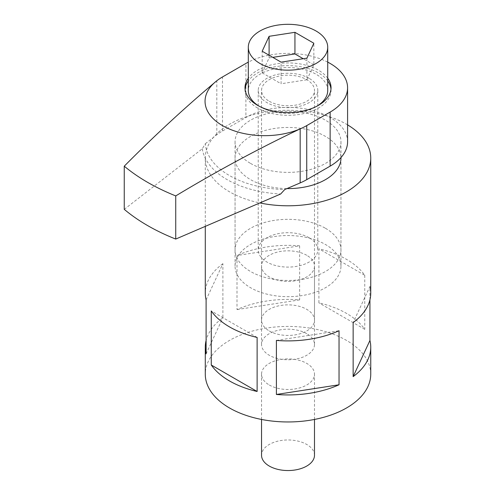 <?xml version="1.0" encoding="UTF-8"?>
<svg xmlns="http://www.w3.org/2000/svg" width="495" height="495" viewBox="0 0 495 495"><rect width="100%" height="100%" fill="white"/><g stroke="black" fill="none" stroke-linecap="round" stroke-linejoin="round"><path stroke-width="0.37" stroke-dasharray="2.48 1.86" d="M327.727 78.216A43.022 24.837 0 0 0 318.44 70.203A43.022 24.837 0 0 0 248.304 78.216M327.727 80.92A43.022 24.837 0 0 0 318.44 72.907A43.022 24.837 0 0 0 248.304 80.92M245.056 89.119A43.022 24.837 0 0 0 244.994 90.474A43.022 24.837 0 0 0 257.592 108.034A43.022 24.837 0 0 0 304.481 113.417A43.022 24.837 0 0 0 331.037 90.474A43.022 24.837 0 0 0 330.976 89.119M250.575 163.43A52.953 30.572 0 0 0 308.28 170.057A52.953 30.572 0 0 0 340.968 141.811A52.953 30.572 0 0 0 325.456 120.192A52.953 30.572 0 0 0 267.752 113.565A52.953 30.572 0 0 0 235.063 141.811A52.953 30.572 0 0 0 250.575 163.43M325.456 228.282A52.953 30.572 180 0 1 340.968 249.895A52.953 30.572 180 0 1 308.28 278.14A52.953 30.572 180 0 1 250.575 271.514A52.953 30.572 180 0 1 235.063 249.895A52.953 30.572 180 0 1 267.752 221.655A52.953 30.572 180 0 1 325.456 228.282M309.078 237.736A29.787 17.195 0 0 0 276.618 234.011A29.787 17.195 0 0 0 258.229 249.895A29.787 17.195 0 0 0 266.954 262.059A29.787 17.195 0 0 0 299.413 265.784A29.787 17.195 0 0 0 317.802 249.895A29.787 17.195 0 0 0 309.078 237.736M309.078 78.309A29.787 17.195 0 0 0 276.618 74.584A29.787 17.195 0 0 0 258.229 90.474A29.787 17.195 0 0 0 266.954 102.632A29.787 17.195 0 0 0 299.413 106.357A29.787 17.195 0 0 0 317.802 90.474A29.787 17.195 0 0 0 309.078 78.309M327.727 62.135A59.567 34.39 0 0 0 248.304 62.135M347.583 141.811A59.567 34.39 0 0 0 330.14 117.494A59.567 34.39 0 0 0 245.897 117.494L245.897 63.453M124.251 209.342L202.288 148.772L205.345 143.699A82.733 47.768 0 0 0 284.743 189.542M205.345 143.699L216.822 134.795A59.567 34.39 180 0 1 222.496 131.002L245.897 117.494M202.288 148.772A86.043 49.679 0 0 0 280.634 194.009M314.492 455.258A26.476 15.283 0 0 0 306.739 444.448A26.476 15.283 0 0 0 277.887 441.138A26.476 15.283 0 0 0 261.539 455.258M269.292 385.005A26.476 15.283 0 0 0 298.145 388.315A26.476 15.283 0 0 0 314.492 374.195A26.476 15.283 0 0 0 306.739 363.386A26.476 15.283 0 0 0 277.887 360.075A26.476 15.283 0 0 0 261.539 374.195A26.476 15.283 0 0 0 269.292 385.005M340.968 266.112A52.953 30.572 0 0 0 325.456 244.493A52.953 30.572 0 0 0 267.752 237.866A52.953 30.572 0 0 0 235.063 266.112A52.953 30.572 0 0 0 250.575 287.725A52.953 30.572 0 0 0 308.28 294.352A52.953 30.572 0 0 0 340.968 266.112L340.968 158.023A52.953 30.572 0 0 0 325.456 136.41A52.953 30.572 0 0 0 267.752 129.783A52.953 30.572 0 0 0 235.063 158.023A52.953 30.572 0 0 0 250.575 179.642A52.953 30.572 0 0 0 286.964 188.589M306.739 255.302A26.476 15.283 0 0 0 277.887 251.986A26.476 15.283 0 0 0 261.539 266.112A26.476 15.283 0 0 0 269.292 276.915A26.476 15.283 0 0 0 298.145 280.232A26.476 15.283 0 0 0 314.492 266.112A26.476 15.283 0 0 0 306.739 255.302M306.739 333.661A26.476 15.283 0 0 0 277.887 330.351A26.476 15.283 0 0 0 261.539 344.471A26.476 15.283 0 0 0 269.292 355.28A26.476 15.283 0 0 0 298.145 358.59A26.476 15.283 0 0 0 314.492 344.471A26.476 15.283 0 0 0 306.739 333.661M369.932 299.84L369.932 286.419L353.145 322.585M370.749 293.133A82.733 47.768 0 0 0 369.932 286.419M370.749 374.195A82.733 47.768 0 0 0 346.519 340.418A82.733 47.768 0 0 0 256.354 330.066A82.733 47.768 0 0 0 205.283 374.195M364.765 275.294L364.765 329.336A82.733 47.768 0 0 0 346.519 313.397A82.733 47.768 0 0 0 318.91 302.86L318.91 248.818A82.733 47.768 0 0 1 346.519 259.355A82.733 47.768 0 0 1 364.765 275.294L318.91 248.818M347.583 124.876A82.733 47.768 0 0 0 346.519 124.251A82.733 47.768 0 0 0 256.354 113.893A82.733 47.768 0 0 0 205.283 158.023A82.733 47.768 0 0 0 229.513 191.8A82.733 47.768 0 0 0 259.844 202.938M299.636 245.836L299.636 299.877A82.733 47.768 0 0 0 236.994 309.573L236.994 255.525A82.733 47.768 0 0 1 299.636 245.836L236.994 255.525M206.099 299.84L222.886 263.674L222.886 317.716A82.733 47.768 0 0 0 206.099 340.467M222.886 263.674A82.733 47.768 0 0 0 205.283 293.133M364.765 329.336L318.91 302.86M276.396 340.424L339.038 330.734M257.122 337.442L211.266 310.965M206.099 353.882L222.886 317.716M299.636 299.877L236.994 309.573M269.292 330.963A26.476 15.283 0 0 0 298.145 334.274A26.476 15.283 0 0 0 314.492 320.154A26.476 15.283 0 0 0 306.739 309.344A26.476 15.283 0 0 0 277.887 306.028A26.476 15.283 0 0 0 261.539 320.154A26.476 15.283 0 0 0 269.292 330.963M269.292 101.277A26.476 15.283 0 0 0 298.145 104.594A26.476 15.283 0 0 0 314.492 90.474A26.476 15.283 0 0 0 306.739 79.664A26.476 15.283 0 0 0 277.887 76.348A26.476 15.283 0 0 0 261.539 90.474A26.476 15.283 0 0 0 269.292 101.277M258.811 106.01A39.711 22.931 0 0 0 259.937 106.685A39.711 22.931 0 0 0 317.221 106.01M327.727 90.474A39.711 22.931 0 0 0 316.095 74.256A39.711 22.931 0 0 0 272.819 69.288A39.711 22.931 0 0 0 248.304 90.474M306.931 58.156L306.931 79.775L281.092 83.773L281.092 62.153M269.101 55.23L269.101 57.934L262.177 72.852L262.177 51.233M262.177 72.852L281.092 83.773M269.101 57.934L272.795 57.364M306.931 79.775L313.855 64.857L313.855 43.238M313.855 64.857L303.237 58.732M216.822 134.795L216.822 80.753M222.496 131.002L222.496 76.96M244.994 90.474L244.994 87.77M340.968 141.811L340.968 157.565M340.968 158.023L340.968 249.895M258.229 90.474L258.229 249.895M317.802 90.474L317.802 249.895M235.063 141.811L235.063 249.895M331.037 90.474L331.037 87.77M314.492 419.451L314.492 374.195M235.063 266.112L235.063 158.023M261.539 344.471L261.539 266.112M205.283 226.37L205.283 158.023M314.492 344.471L314.492 266.112M261.539 419.451L261.539 374.195M314.492 320.154L314.492 90.474M261.539 320.154L261.539 90.474"/><path stroke-width="0.74" d="M248.304 78.216A43.022 24.837 0 0 0 244.994 87.77A43.022 24.837 0 0 0 257.592 105.33A43.022 24.837 0 0 0 304.481 110.719A43.022 24.837 0 0 0 331.037 87.77A43.022 24.837 0 0 0 327.727 78.216M248.304 80.92A43.022 24.837 0 0 0 245.056 89.119M347.583 87.77L347.583 141.811A59.567 34.39 0 0 1 330.14 166.128L306.739 179.642A59.567 34.39 180 0 1 300.168 182.915L300.168 128.873A59.567 34.39 0 0 0 306.739 125.6L330.14 112.087A59.567 34.39 0 0 0 347.583 87.77A59.567 34.39 0 0 0 330.14 63.453A59.567 34.39 0 0 0 327.727 62.135M248.304 62.135A59.567 34.39 0 0 0 245.897 63.453L222.496 76.96A59.567 34.39 0 0 0 216.822 80.753C185.755 106.772 154.898 135.253 124.251 166.19L124.251 209.342A198.563 114.642 0 0 0 175.731 239.066L280.634 194.009L284.743 189.542L300.168 182.915M216.822 80.753A59.567 34.39 180 0 0 222.496 125.6A59.567 34.39 180 0 0 300.168 128.873C258.458 148.698 216.977 171.047 175.731 195.915L175.731 239.066M124.251 166.19C138.229 177.823 155.393 187.729 175.731 195.915M330.976 89.119A43.022 24.837 0 0 0 327.727 80.92M261.539 419.451L261.539 455.258A26.476 15.283 0 0 0 269.292 466.067A26.476 15.283 0 0 0 298.145 469.378A26.476 15.283 0 0 0 314.492 455.258L314.492 419.451M259.844 202.938A82.733 47.768 0 0 0 370.749 158.023L370.749 293.133A82.733 47.768 0 0 1 353.145 322.585L353.145 376.627A82.733 47.768 0 0 0 370.749 347.174A82.733 47.768 0 0 0 369.932 340.467L369.932 299.84M276.396 394.466A82.733 47.768 0 0 0 339.038 384.776L339.038 330.734A82.733 47.768 0 0 1 276.396 340.424L276.396 394.466L339.038 384.776M206.099 340.467A82.733 47.768 0 0 0 205.283 347.174L205.283 374.195A82.733 47.768 0 0 0 229.513 407.973A82.733 47.768 0 0 0 319.677 418.325A82.733 47.768 0 0 0 370.749 374.195L370.749 347.174M370.749 158.023A82.733 47.768 0 0 0 347.583 124.876M211.266 365.007L211.266 310.965A82.733 47.768 0 0 0 229.513 326.904A82.733 47.768 0 0 0 257.122 337.442L257.122 391.483L211.266 365.007A82.733 47.768 0 0 0 229.513 380.952A82.733 47.768 0 0 0 257.122 391.483M205.283 347.174A82.733 47.768 0 0 0 206.099 353.882L206.099 299.84A82.733 47.768 0 0 1 205.283 293.133L205.283 226.37M286.964 188.589A52.953 30.572 0 0 0 340.968 158.023L340.968 157.565M369.932 340.467L353.145 376.627M317.221 106.01A39.711 22.931 0 0 0 327.727 90.474L327.727 47.235A39.711 22.931 0 0 0 316.095 31.024A39.711 22.931 0 0 0 272.819 26.056A39.711 22.931 0 0 0 248.304 47.235A39.711 22.931 0 0 0 259.937 63.453A39.711 22.931 0 0 0 303.212 68.421A39.711 22.931 0 0 0 327.727 47.235M294.94 32.317L313.855 43.238L306.931 58.156L281.092 62.153L262.177 51.233L269.101 36.314L294.94 32.317L294.94 53.936L272.795 57.364M269.101 55.23L269.101 36.314M303.237 58.732L294.94 53.936M248.304 47.235L248.304 90.474A39.711 22.931 0 0 0 258.811 106.01M306.739 179.642L306.739 125.6M330.14 166.128L330.14 112.087"/></g></svg>
